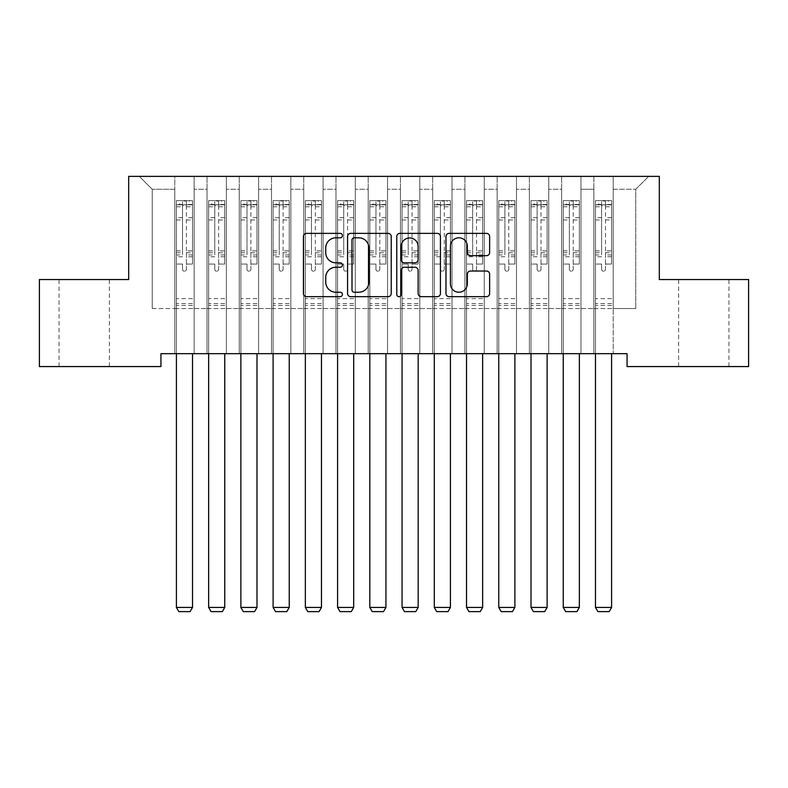 <?xml version="1.0" encoding="UTF-8"?>
<svg xmlns="http://www.w3.org/2000/svg" width="788" height="788" viewBox="0 0 788 788"><rect width="100%" height="100%" fill="white"/><g stroke="black" fill="none" stroke-linecap="round" stroke-linejoin="round"><path stroke-width="0.59" stroke-dasharray="3.94 2.96" d="M342.425 235.592A2.216 2.216 0 0 0 340.209 233.376L306.591 233.376A3.162 3.162 0 0 0 303.429 236.548L303.429 293.5A3.162 3.162 0 0 0 306.591 296.662L340.209 296.662A2.216 2.216 0 0 0 342.425 294.446A2.216 2.216 0 0 0 340.209 292.23L335.855 292.23A10.126 10.126 0 0 1 325.73 282.114L325.73 277.366A10.126 10.126 0 0 1 335.855 267.24L340.209 267.24A2.216 2.216 0 0 0 342.425 265.024A2.216 2.216 0 0 0 340.209 262.808L335.855 262.808A10.126 10.126 0 0 1 325.73 252.682L325.73 247.934A10.126 10.126 0 0 1 335.855 237.809L340.209 237.809A2.216 2.216 0 0 0 342.425 235.592M703.792 279.533L678.645 279.533L703.792 279.533M703.792 366.568L678.645 366.568L703.792 366.568M84.208 279.533L109.355 279.533L84.208 279.533M84.208 366.568L109.355 366.568L84.208 366.568M659.31 176.374L128.69 176.374L128.69 279.533L39.4 279.533L39.4 366.568L160.929 366.568L160.929 353.674L627.071 353.674L627.071 366.568L748.6 366.568L748.6 279.533L659.31 279.533L659.31 176.374M593.866 176.374L648.672 176.374L613.212 176.374L613.212 308.541L635.768 308.541L613.212 308.541L613.212 189.268L635.768 189.268L613.212 189.268L613.212 176.374L613.212 353.674L613.212 176.374L593.866 176.374L593.866 308.541L593.866 189.268L580.973 189.268L593.866 189.268L593.866 176.374L593.866 353.674L613.212 353.674L613.212 308.541L613.212 353.674L593.866 353.674L613.212 353.674L593.866 353.674L593.866 176.374M561.627 176.374L580.973 176.374L580.973 308.541L593.866 308.541L580.973 308.541L580.973 176.374L580.973 353.674L580.973 176.374L548.734 176.374L561.627 176.374L561.627 308.541L561.627 189.268L548.734 189.268L561.627 189.268L561.627 176.374L561.627 353.674L580.973 353.674L580.973 308.541L580.973 353.674L561.627 353.674L580.973 353.674L561.627 353.674L561.627 176.374M529.388 176.374L548.734 176.374L548.734 308.541L561.627 308.541L548.734 308.541L548.734 176.374L548.734 353.674L548.734 176.374L516.495 176.374L529.388 176.374L529.388 308.541L529.388 189.268L516.495 189.268L529.388 189.268L529.388 176.374L529.388 353.674L548.734 353.674L548.734 308.541L548.734 353.674L529.388 353.674L548.734 353.674L529.388 353.674L529.388 176.374M497.159 176.374L516.495 176.374L516.495 308.541L529.388 308.541L516.495 308.541L516.495 176.374L516.495 353.674L516.495 176.374L484.265 176.374L497.159 176.374L497.159 308.541L497.159 189.268L484.265 189.268L497.159 189.268L497.159 176.374L497.159 353.674L516.495 353.674L516.495 308.541L516.495 353.674L497.159 353.674L516.495 353.674L497.159 353.674L497.159 176.374M464.92 176.374L484.265 176.374L484.265 308.541L497.159 308.541L484.265 308.541L484.265 176.374L484.265 353.674L484.265 176.374L452.026 176.374L464.92 176.374L464.92 308.541L464.92 189.268L452.026 189.268L464.92 189.268L464.92 176.374L464.92 353.674L484.265 353.674L484.265 308.541L484.265 353.674L464.92 353.674L484.265 353.674L464.92 353.674L464.92 176.374M432.681 176.374L452.026 176.374L452.026 308.541L464.92 308.541L452.026 308.541L452.026 176.374L452.026 353.674L452.026 176.374L419.787 176.374L432.681 176.374L432.681 308.541L432.681 189.268L419.787 189.268L432.681 189.268L432.681 176.374L432.681 353.674L452.026 353.674L452.026 308.541L452.026 353.674L432.681 353.674L452.026 353.674L432.681 353.674L432.681 176.374M400.452 176.374L419.787 176.374L419.787 308.541L432.681 308.541L419.787 308.541L419.787 176.374L419.787 353.674L419.787 176.374L387.548 176.374L400.452 176.374L400.452 308.541L400.452 189.268L387.548 189.268L400.452 189.268L400.452 176.374L400.452 353.674L419.787 353.674L419.787 308.541L419.787 353.674L400.452 353.674L419.787 353.674L400.452 353.674L400.452 176.374M368.213 176.374L387.548 176.374L387.548 308.541L400.452 308.541L387.548 308.541L387.548 176.374L387.548 353.674L387.548 176.374L355.319 176.374L368.213 176.374L368.213 308.541L368.213 189.268L355.319 189.268L368.213 189.268L368.213 176.374L368.213 353.674L387.548 353.674L387.548 308.541L387.548 353.674L368.213 353.674L387.548 353.674L368.213 353.674L368.213 176.374M335.974 176.374L355.319 176.374L355.319 308.541L368.213 308.541L355.319 308.541L355.319 176.374L355.319 353.674L355.319 176.374L323.08 176.374L335.974 176.374L335.974 308.541L335.974 189.268L323.08 189.268L335.974 189.268L335.974 176.374L335.974 353.674L355.319 353.674L355.319 308.541L355.319 353.674L335.974 353.674L355.319 353.674L335.974 353.674L335.974 176.374M303.735 176.374L323.08 176.374L323.08 308.541L335.974 308.541L323.08 308.541L323.08 176.374L323.08 353.674L323.08 176.374L290.841 176.374L303.735 176.374L303.735 308.541L303.735 189.268L290.841 189.268L303.735 189.268L303.735 176.374L303.735 353.674L323.08 353.674L323.08 308.541L323.08 353.674L303.735 353.674L323.08 353.674L303.735 353.674L303.735 176.374M271.505 176.374L290.841 176.374L290.841 308.541L303.735 308.541L290.841 308.541L290.841 176.374L290.841 353.674L290.841 176.374L258.612 176.374L271.505 176.374L271.505 308.541L271.505 189.268L258.612 189.268L271.505 189.268L271.505 176.374L271.505 353.674L290.841 353.674L290.841 308.541L290.841 353.674L271.505 353.674L290.841 353.674L271.505 353.674L271.505 176.374M239.266 176.374L258.612 176.374L258.612 308.541L271.505 308.541L258.612 308.541L258.612 176.374L258.612 353.674L258.612 176.374L226.373 176.374L239.266 176.374L239.266 308.541L239.266 189.268L226.373 189.268L239.266 189.268L239.266 176.374L239.266 353.674L258.612 353.674L258.612 308.541L258.612 353.674L239.266 353.674L258.612 353.674L239.266 353.674L239.266 176.374M207.027 176.374L226.373 176.374L226.373 308.541L239.266 308.541L226.373 308.541L226.373 176.374L226.373 353.674L226.373 176.374L194.134 176.374L207.027 176.374L207.027 308.541L207.027 189.268L194.134 189.268L207.027 189.268L207.027 176.374L207.027 353.674L226.373 353.674L226.373 308.541L226.373 353.674L207.027 353.674L226.373 353.674L207.027 353.674L207.027 176.374M174.788 176.374L194.134 176.374L194.134 308.541L207.027 308.541L194.134 308.541L194.134 176.374L194.134 353.674L194.134 176.374L139.328 176.374L174.788 176.374L174.788 308.541L174.788 189.268L152.232 189.268L174.788 189.268L174.788 176.374L174.788 353.674L194.134 353.674L194.134 308.541L194.134 353.674L174.788 353.674L194.134 353.674L174.788 353.674L174.788 176.374M635.768 308.541L635.768 189.268L648.672 176.374L635.768 189.268L635.768 308.541M152.232 308.541L174.788 308.541L152.232 308.541L152.232 189.268L139.328 176.374L152.232 189.268L152.232 308.541M593.866 308.541L613.212 308.541L593.866 308.541L593.866 353.674L593.866 308.541M561.627 308.541L580.973 308.541L561.627 308.541L561.627 353.674L561.627 308.541M529.388 308.541L548.734 308.541L529.388 308.541L529.388 353.674L529.388 308.541M497.159 308.541L516.495 308.541L497.159 308.541L497.159 353.674L497.159 308.541M464.92 308.541L484.265 308.541L464.92 308.541L464.92 353.674L464.92 308.541M432.681 308.541L452.026 308.541L432.681 308.541L432.681 353.674L432.681 308.541M400.452 308.541L419.787 308.541L400.452 308.541L400.452 353.674L400.452 308.541M368.213 308.541L387.548 308.541L368.213 308.541L368.213 353.674L368.213 308.541M335.974 308.541L355.319 308.541L335.974 308.541L335.974 353.674L335.974 308.541M303.735 308.541L323.08 308.541L303.735 308.541L303.735 353.674L303.735 308.541M271.505 308.541L290.841 308.541L271.505 308.541L271.505 353.674L271.505 308.541M239.266 308.541L258.612 308.541L239.266 308.541L239.266 353.674L239.266 308.541M207.027 308.541L226.373 308.541L207.027 308.541L207.027 353.674L207.027 308.541M174.788 308.541L194.134 308.541L174.788 308.541L174.788 353.674L174.788 308.541M391.232 293.5L391.232 236.548A3.162 3.162 0 0 0 388.07 233.376L350.729 233.376A3.162 3.162 0 0 0 347.567 236.548L347.567 293.5A3.162 3.162 0 0 0 350.729 296.662L388.07 296.662A3.162 3.162 0 0 0 391.232 293.5M354.206 237.809A2.216 2.216 0 0 0 352 240.025L352 290.023A2.216 2.216 0 0 0 354.206 292.23L358.796 292.23A10.126 10.126 0 0 0 368.922 282.114L368.922 247.934A10.126 10.126 0 0 0 358.796 237.809L354.206 237.809M399.93 233.376L437.271 233.376A3.162 3.162 0 0 1 440.433 236.548L440.433 293.5A3.162 3.162 0 0 1 437.271 296.662L421.294 296.662A3.162 3.162 0 0 1 418.123 293.5L418.123 270.402A3.162 3.162 0 0 0 414.961 267.24L404.362 267.24A3.162 3.162 0 0 0 401.2 270.402L401.2 294.446A2.216 2.216 0 0 1 398.984 296.662A2.216 2.216 0 0 1 396.768 294.446L396.768 236.548A3.162 3.162 0 0 1 399.93 233.376M418.123 246.437A8.461 8.461 0 0 0 409.661 237.966A8.461 8.461 0 0 0 401.2 246.437L401.2 259.646A3.162 3.162 0 0 0 404.362 262.808L414.961 262.808A3.162 3.162 0 0 0 418.123 259.646L418.123 246.437M470.495 255.686L486.472 255.686A3.162 3.162 0 0 0 489.634 252.524L489.634 236.548A3.162 3.162 0 0 0 486.472 233.376L449.14 233.376A3.162 3.162 0 0 0 445.969 236.548L445.969 293.5A3.162 3.162 0 0 0 449.14 296.662L486.472 296.662A3.162 3.162 0 0 0 489.634 293.5L489.634 274.194A3.162 3.162 0 0 0 486.472 271.033L470.495 271.033A3.162 3.162 0 0 0 467.333 274.194L467.333 283.769A8.461 8.461 0 0 1 458.862 292.23A8.461 8.461 0 0 1 450.401 283.769L450.401 246.27A8.461 8.461 0 0 1 458.862 237.809A8.461 8.461 0 0 1 467.333 246.27L467.333 252.524A3.162 3.162 0 0 0 470.495 255.686M182.53 269.279A1.931 1.931 0 0 0 184.461 271.21A1.931 1.931 0 0 1 182.53 269.279L182.53 264.049L182.53 269.279M192.439 200.615L189.297 200.615L189.297 204.801L192.518 204.811L192.518 200.615L176.404 200.615L176.404 607.44L192.518 607.44L192.518 353.674M176.404 200.615L176.404 353.674M192.518 204.811L192.518 264.049L186.401 264.049L186.401 269.279A1.931 1.931 0 0 1 184.461 271.21A1.931 1.931 0 0 0 186.401 269.279L186.401 250.889L192.518 250.889M192.518 200.615L192.518 264.049L186.401 264.049L186.401 201.009L182.53 201.009L182.53 254.928L176.404 254.928M189.297 200.615L176.482 200.615M189.297 204.801L179.625 204.801L179.625 200.615M176.404 204.811L192.439 204.801M176.482 204.801L179.625 204.801M176.404 250.889L182.53 250.889L182.53 205.648L186.401 205.648L186.401 250.889M182.53 250.889L182.53 254.928M192.518 305.38L176.404 305.38M176.404 607.44L178.827 611.626L190.105 611.626L192.518 607.44M182.53 205.648L182.53 201.009M186.401 205.648L186.401 201.009M214.769 269.279A1.931 1.931 0 0 0 216.7 271.21A1.931 1.931 0 0 1 214.769 269.279L214.769 264.049L214.769 269.279M224.678 200.615L221.536 200.615L221.536 204.801L224.757 204.811L224.757 200.615L208.643 200.615L208.643 607.44L224.757 607.44L224.757 353.674M208.643 200.615L208.643 353.674M224.757 204.811L224.757 264.049L218.631 264.049L218.631 269.279A1.931 1.931 0 0 1 216.7 271.21A1.931 1.931 0 0 0 218.631 269.279L218.631 250.889L224.757 250.889M224.757 200.615L224.757 264.049L218.631 264.049L218.631 201.009L214.769 201.009L214.769 254.928L208.643 254.928M221.536 200.615L208.721 200.615M221.536 204.801L211.864 204.801L211.864 200.615M208.643 204.811L224.678 204.801M208.721 204.801L211.864 204.801M208.643 250.889L214.769 250.889L214.769 205.648L218.631 205.648L218.631 250.889M214.769 250.889L214.769 254.928M224.757 305.38L208.643 305.38M208.643 607.44L211.056 611.626L222.344 611.626L224.757 607.44M214.769 205.648L214.769 201.009M218.631 205.648L218.631 201.009M246.999 269.279A1.931 1.931 0 0 0 248.939 271.21A1.931 1.931 0 0 1 246.999 269.279L246.999 264.049L246.999 269.279M256.918 200.615L253.775 200.615L253.775 204.801L256.996 204.811L256.996 200.615L240.882 200.615L240.882 607.44L256.996 607.44L256.996 353.674M240.882 200.615L240.882 353.674M256.996 204.811L256.996 264.049L250.87 264.049L250.87 269.279A1.931 1.931 0 0 1 248.939 271.21A1.931 1.931 0 0 0 250.87 269.279L250.87 250.889L256.996 250.889M256.996 200.615L256.996 264.049L250.87 264.049L250.87 201.009L246.999 201.009L246.999 254.928L240.882 254.928M253.775 200.615L240.961 200.615M253.775 204.801L244.103 204.801L244.103 200.615M240.882 204.811L256.918 204.801M240.961 204.801L244.103 204.801M240.882 250.889L246.999 250.889L246.999 205.648L250.87 205.648L250.87 250.889M246.999 250.889L246.999 254.928M256.996 305.38L240.882 305.38M240.882 607.44L243.295 611.626L254.573 611.626L256.996 607.44M246.999 205.648L246.999 201.009M250.87 205.648L250.87 201.009M279.238 269.279A1.931 1.931 0 0 0 281.168 271.21A1.931 1.931 0 0 1 279.238 269.279L279.238 264.049L279.238 269.279M289.147 200.615L286.005 200.615L286.005 204.801L289.235 204.811L289.235 200.615L273.111 200.615L273.111 607.44L289.235 607.44L289.235 353.674M273.111 200.615L273.111 353.674M289.235 204.811L289.235 264.049L283.109 264.049L283.109 269.279A1.931 1.931 0 0 1 281.168 271.21A1.931 1.931 0 0 0 283.109 269.279L283.109 250.889L289.235 250.889M289.235 200.615L289.235 264.049L283.109 264.049L283.109 201.009L279.238 201.009L279.238 254.928L273.111 254.928M286.005 200.615L273.19 200.615M286.005 204.801L276.342 204.801L276.342 200.615M273.111 204.811L289.147 204.801M273.19 204.801L276.342 204.801M273.111 250.889L279.238 250.889L279.238 205.648L283.109 205.648L283.109 250.889M279.238 250.889L279.238 254.928M289.235 305.38L273.111 305.38M273.111 607.44L275.534 611.626L286.812 611.626L289.235 607.44M279.238 205.648L279.238 201.009M283.109 205.648L283.109 201.009M311.477 269.279A1.931 1.931 0 0 0 313.407 271.21A1.931 1.931 0 0 1 311.477 269.279L311.477 264.049L311.477 269.279M321.386 200.615L318.244 200.615L318.244 204.801L321.465 204.811L321.465 200.615L305.35 200.615L305.35 607.44L321.465 607.44L321.465 353.674M305.35 200.615L305.35 353.674M321.465 204.811L321.465 264.049L315.348 264.049L315.348 269.279A1.931 1.931 0 0 1 313.407 271.21A1.931 1.931 0 0 0 315.348 269.279L315.348 250.889L321.465 250.889M321.465 200.615L321.465 264.049L315.348 264.049L315.348 201.009L311.477 201.009L311.477 254.928L305.35 254.928M318.244 200.615L305.429 200.615M318.244 204.801L308.571 204.801L308.571 200.615M305.35 204.811L321.386 204.801M305.429 204.801L308.571 204.801M305.35 250.889L311.477 250.889L311.477 205.648L315.348 205.648L315.348 250.889M311.477 250.889L311.477 254.928M321.465 305.38L305.35 305.38M305.35 607.44L307.763 611.626L319.051 611.626L321.465 607.44M311.477 205.648L311.477 201.009M315.348 205.648L315.348 201.009M343.716 269.279A1.931 1.931 0 0 0 345.646 271.21A1.931 1.931 0 0 1 343.716 269.279L343.716 264.049L343.716 269.279M353.625 200.615L350.483 200.615L350.483 204.801L353.704 204.811L353.704 200.615L337.589 200.615L337.589 607.44L353.704 607.44L353.704 353.674M337.589 200.615L337.589 353.674M353.704 204.811L353.704 264.049L347.577 264.049L347.577 269.279A1.931 1.931 0 0 1 345.646 271.21A1.931 1.931 0 0 0 347.577 269.279L347.577 250.889L353.704 250.889M353.704 200.615L353.704 264.049L347.577 264.049L347.577 201.009L343.716 201.009L343.716 254.928L337.589 254.928M350.483 200.615L337.668 200.615M350.483 204.801L340.81 204.801L340.81 200.615M337.589 204.811L353.625 204.801M337.668 204.801L340.81 204.801M337.589 250.889L343.716 250.889L343.716 205.648L347.577 205.648L347.577 250.889M343.716 250.889L343.716 254.928M353.704 305.38L337.589 305.38M337.589 607.44L340.002 611.626L351.29 611.626L353.704 607.44M343.716 205.648L343.716 201.009M347.577 205.648L347.577 201.009M375.945 269.279A1.931 1.931 0 0 0 377.885 271.21A1.931 1.931 0 0 1 375.945 269.279L375.945 264.049L375.945 269.279M385.864 200.615L382.722 200.615L382.722 204.801L385.943 204.811L385.943 200.615L369.818 200.615L369.818 607.44L385.943 607.44L385.943 353.674M369.818 200.615L369.818 353.674M385.943 204.811L385.943 264.049L379.816 264.049L379.816 269.279A1.931 1.931 0 0 1 377.885 271.21A1.931 1.931 0 0 0 379.816 269.279L379.816 250.889L385.943 250.889M385.943 200.615L385.943 264.049L379.816 264.049L379.816 201.009L375.945 201.009L375.945 254.928L369.818 254.928M382.722 200.615L369.907 200.615M382.722 204.801L373.049 204.801L373.049 200.615M369.818 204.811L385.864 204.801M369.907 204.801L373.049 204.801M369.818 250.889L375.945 250.889L375.945 205.648L379.816 205.648L379.816 250.889M375.945 250.889L375.945 254.928M385.943 305.38L369.818 305.38M369.818 607.44L372.241 611.626L383.52 611.626L385.943 607.44M375.945 205.648L375.945 201.009M379.816 205.648L379.816 201.009M408.184 269.279A1.931 1.931 0 0 0 410.115 271.21A1.931 1.931 0 0 1 408.184 269.279L408.184 264.049L408.184 269.279M418.093 200.615L414.951 200.615L414.951 204.801L418.182 204.811L418.182 200.615L402.057 200.615L402.057 607.44L418.182 607.44L418.182 353.674M402.057 200.615L402.057 353.674M418.182 204.811L418.182 264.049L412.055 264.049L412.055 269.279A1.931 1.931 0 0 1 410.115 271.21A1.931 1.931 0 0 0 412.055 269.279L412.055 250.889L418.182 250.889M418.182 200.615L418.182 264.049L412.055 264.049L412.055 201.009L408.184 201.009L408.184 254.928L402.057 254.928M414.951 200.615L402.136 200.615M414.951 204.801L405.278 204.801L405.278 200.615M402.057 204.811L418.093 204.801M402.136 204.801L405.278 204.801M402.057 250.889L408.184 250.889L408.184 205.648L412.055 205.648L412.055 250.889M408.184 250.889L408.184 254.928M418.182 305.38L402.057 305.38M402.057 607.44L404.48 611.626L415.759 611.626L418.182 607.44M408.184 205.648L408.184 201.009M412.055 205.648L412.055 201.009M440.423 269.279A1.931 1.931 0 0 0 442.354 271.21A1.931 1.931 0 0 1 440.423 269.279L440.423 264.049L440.423 269.279M450.332 200.615L447.19 200.615L447.19 204.801L450.411 204.811L450.411 200.615L434.296 200.615L434.296 607.44L450.411 607.44L450.411 353.674M434.296 200.615L434.296 353.674M450.411 204.811L450.411 264.049L444.284 264.049L444.284 269.279A1.931 1.931 0 0 1 442.354 271.21A1.931 1.931 0 0 0 444.284 269.279L444.284 250.889L450.411 250.889M450.411 200.615L450.411 264.049L444.284 264.049L444.284 201.009L440.423 201.009L440.423 254.928L434.296 254.928M447.19 200.615L434.375 200.615M447.19 204.801L437.517 204.801L437.517 200.615M434.296 204.811L450.332 204.801M434.375 204.801L437.517 204.801M434.296 250.889L440.423 250.889L440.423 205.648L444.284 205.648L444.284 250.889M440.423 250.889L440.423 254.928M450.411 305.38L434.296 305.38M434.296 607.44L436.71 611.626L447.998 611.626L450.411 607.44M440.423 205.648L440.423 201.009M444.284 205.648L444.284 201.009M472.652 269.279A1.931 1.931 0 0 0 474.593 271.21A1.931 1.931 0 0 1 472.652 269.279L472.652 264.049L472.652 269.279M482.571 200.615L479.429 200.615L479.429 204.801L482.65 204.811L482.65 200.615L466.535 200.615L466.535 607.44L482.65 607.44L482.65 353.674M466.535 200.615L466.535 353.674M482.65 204.811L482.65 264.049L476.523 264.049L476.523 269.279A1.931 1.931 0 0 1 474.593 271.21A1.931 1.931 0 0 0 476.523 269.279L476.523 250.889L482.65 250.889M482.65 200.615L482.65 264.049L476.523 264.049L476.523 201.009L472.652 201.009L472.652 254.928L466.535 254.928M479.429 200.615L466.614 200.615M479.429 204.801L469.756 204.801L469.756 200.615M466.535 204.811L482.571 204.801M466.614 204.801L469.756 204.801M466.535 250.889L472.652 250.889L472.652 205.648L476.523 205.648L476.523 250.889M472.652 250.889L472.652 254.928M482.65 305.38L466.535 305.38M466.535 607.44L468.949 611.626L480.237 611.626L482.65 607.44M472.652 205.648L472.652 201.009M476.523 205.648L476.523 201.009M504.891 269.279A1.931 1.931 0 0 0 506.832 271.21A1.931 1.931 0 0 1 504.891 269.279L504.891 264.049L504.891 269.279M514.81 200.615L511.658 200.615L511.658 204.801L514.889 204.811L514.889 200.615L498.765 200.615L498.765 607.44L514.889 607.44L514.889 353.674M498.765 200.615L498.765 353.674M514.889 204.811L514.889 264.049L508.762 264.049L508.762 269.279A1.931 1.931 0 0 1 506.832 271.21A1.931 1.931 0 0 0 508.762 269.279L508.762 250.889L514.889 250.889M514.889 200.615L514.889 264.049L508.762 264.049L508.762 201.009L504.891 201.009L504.891 254.928L498.765 254.928M511.658 200.615L498.853 200.615M511.658 204.801L501.995 204.801L501.995 200.615M498.765 204.811L514.81 204.801M498.853 204.801L501.995 204.801M498.765 250.889L504.891 250.889L504.891 205.648L508.762 205.648L508.762 250.889M504.891 250.889L504.891 254.928M514.889 305.38L498.765 305.38M498.765 607.44L501.188 611.626L512.466 611.626L514.889 607.44M504.891 205.648L504.891 201.009M508.762 205.648L508.762 201.009M537.13 269.279A1.931 1.931 0 0 0 539.061 271.21A1.931 1.931 0 0 1 537.13 269.279L537.13 264.049L537.13 269.279M547.039 200.615L543.897 200.615L543.897 204.801L547.118 204.811L547.118 200.615L531.004 200.615L531.004 607.44L547.118 607.44L547.118 353.674M531.004 200.615L531.004 353.674M547.118 204.811L547.118 264.049L541.001 264.049L541.001 269.279A1.931 1.931 0 0 1 539.061 271.21A1.931 1.931 0 0 0 541.001 269.279L541.001 250.889L547.118 250.889M547.118 200.615L547.118 264.049L541.001 264.049L541.001 201.009L537.13 201.009L537.13 254.928L531.004 254.928M543.897 200.615L531.082 200.615M543.897 204.801L534.225 204.801L534.225 200.615M531.004 204.811L547.039 204.801M531.082 204.801L534.225 204.801M531.004 250.889L537.13 250.889L537.13 205.648L541.001 205.648L541.001 250.889M537.13 250.889L537.13 254.928M547.118 305.38L531.004 305.38M531.004 607.44L533.427 611.626L544.705 611.626L547.118 607.44M537.13 205.648L537.13 201.009M541.001 205.648L541.001 201.009M569.369 269.279A1.931 1.931 0 0 0 571.3 271.21A1.931 1.931 0 0 1 569.369 269.279L569.369 264.049L569.369 269.279M579.279 200.615L576.136 200.615L576.136 204.801L579.357 204.811L579.357 200.615L563.243 200.615L563.243 607.44L579.357 607.44L579.357 353.674M563.243 200.615L563.243 353.674M579.357 204.811L579.357 264.049L573.231 264.049L573.231 269.279A1.931 1.931 0 0 1 571.3 271.21A1.931 1.931 0 0 0 573.231 269.279L573.231 250.889L579.357 250.889M579.357 200.615L579.357 264.049L573.231 264.049L573.231 201.009L569.369 201.009L569.369 254.928L563.243 254.928M576.136 200.615L563.322 200.615M576.136 204.801L566.464 204.801L566.464 200.615M563.243 204.811L579.279 204.801M563.322 204.801L566.464 204.801M563.243 250.889L569.369 250.889L569.369 205.648L573.231 205.648L573.231 250.889M569.369 250.889L569.369 254.928M579.357 305.38L563.243 305.38M563.243 607.44L565.656 611.626L576.944 611.626L579.357 607.44M569.369 205.648L569.369 201.009M573.231 205.648L573.231 201.009M601.599 269.279A1.931 1.931 0 0 0 603.539 271.21A1.931 1.931 0 0 1 601.599 269.279L601.599 264.049L601.599 269.279M611.518 200.615L608.375 200.615L608.375 204.801L611.596 204.811L611.596 200.615L595.482 200.615L595.482 607.44L611.596 607.44L611.596 353.674M595.482 200.615L595.482 353.674M611.596 204.811L611.596 264.049L605.47 264.049L605.47 269.279A1.931 1.931 0 0 1 603.539 271.21A1.931 1.931 0 0 0 605.47 269.279L605.47 250.889L611.596 250.889M611.596 200.615L611.596 264.049L605.47 264.049L605.47 201.009L601.599 201.009L601.599 254.928L595.482 254.928M608.375 200.615L595.561 200.615M608.375 204.801L598.703 204.801L598.703 200.615M595.482 204.811L611.518 204.801M595.561 204.801L598.703 204.801M595.482 250.889L601.599 250.889L601.599 205.648L605.47 205.648L605.47 250.889M601.599 250.889L601.599 254.928M611.596 305.38L595.482 305.38M595.482 607.44L597.895 611.626L609.173 611.626L611.596 607.44M601.599 205.648L601.599 201.009M605.47 205.648L605.47 201.009M182.53 217.646L176.404 217.646M176.404 219.941L182.53 219.941M182.53 264.049L176.404 264.049L182.53 264.049M192.518 298.613L176.404 298.613M182.53 256.75L176.404 256.75M192.518 256.75L186.401 256.75M176.404 252.721L182.53 252.721M186.401 252.721L192.518 252.721M192.518 254.928L186.401 254.928M192.518 217.646L186.401 217.646M186.401 219.941L192.518 219.941M182.53 204.466L176.404 204.466M176.404 206.771L182.53 206.771M192.518 204.466L186.401 204.466M186.401 206.771L192.518 206.771M192.518 303.567L176.404 303.567M214.769 217.646L208.643 217.646M208.643 219.941L214.769 219.941M214.769 264.049L208.643 264.049L214.769 264.049M224.757 298.613L208.643 298.613M214.769 256.75L208.643 256.75M224.757 256.75L218.631 256.75M208.643 252.721L214.769 252.721M218.631 252.721L224.757 252.721M224.757 254.928L218.631 254.928M224.757 217.646L218.631 217.646M218.631 219.941L224.757 219.941M214.769 204.466L208.643 204.466M208.643 206.771L214.769 206.771M224.757 204.466L218.631 204.466M218.631 206.771L224.757 206.771M224.757 303.567L208.643 303.567M246.999 217.646L240.882 217.646M240.882 219.941L246.999 219.941M246.999 264.049L240.882 264.049L246.999 264.049M256.996 298.613L240.882 298.613M246.999 256.75L240.882 256.75M256.996 256.75L250.87 256.75M240.882 252.721L246.999 252.721M250.87 252.721L256.996 252.721M256.996 254.928L250.87 254.928M256.996 217.646L250.87 217.646M250.87 219.941L256.996 219.941M246.999 204.466L240.882 204.466M240.882 206.771L246.999 206.771M256.996 204.466L250.87 204.466M250.87 206.771L256.996 206.771M256.996 303.567L240.882 303.567M279.238 217.646L273.111 217.646M273.111 219.941L279.238 219.941M279.238 264.049L273.111 264.049L279.238 264.049M289.235 298.613L273.111 298.613M279.238 256.75L273.111 256.75M289.235 256.75L283.109 256.75M273.111 252.721L279.238 252.721M283.109 252.721L289.235 252.721M289.235 254.928L283.109 254.928M289.235 217.646L283.109 217.646M283.109 219.941L289.235 219.941M279.238 204.466L273.111 204.466M273.111 206.771L279.238 206.771M289.235 204.466L283.109 204.466M283.109 206.771L289.235 206.771M289.235 303.567L273.111 303.567M311.477 217.646L305.35 217.646M305.35 219.941L311.477 219.941M311.477 264.049L305.35 264.049L311.477 264.049M321.465 298.613L305.35 298.613M311.477 256.75L305.35 256.75M321.465 256.75L315.348 256.75M305.35 252.721L311.477 252.721M315.348 252.721L321.465 252.721M321.465 254.928L315.348 254.928M321.465 217.646L315.348 217.646M315.348 219.941L321.465 219.941M311.477 204.466L305.35 204.466M305.35 206.771L311.477 206.771M321.465 204.466L315.348 204.466M315.348 206.771L321.465 206.771M321.465 303.567L305.35 303.567M343.716 217.646L337.589 217.646M337.589 219.941L343.716 219.941M343.716 264.049L337.589 264.049L343.716 264.049M353.704 298.613L337.589 298.613M343.716 256.75L337.589 256.75M353.704 256.75L347.577 256.75M337.589 252.721L343.716 252.721M347.577 252.721L353.704 252.721M353.704 254.928L347.577 254.928M353.704 217.646L347.577 217.646M347.577 219.941L353.704 219.941M343.716 204.466L337.589 204.466M337.589 206.771L343.716 206.771M353.704 204.466L347.577 204.466M347.577 206.771L353.704 206.771M353.704 303.567L337.589 303.567M375.945 217.646L369.818 217.646M369.818 219.941L375.945 219.941M375.945 264.049L369.818 264.049L375.945 264.049M385.943 298.613L369.818 298.613M375.945 256.75L369.818 256.75M385.943 256.75L379.816 256.75M369.818 252.721L375.945 252.721M379.816 252.721L385.943 252.721M385.943 254.928L379.816 254.928M385.943 217.646L379.816 217.646M379.816 219.941L385.943 219.941M375.945 204.466L369.818 204.466M369.818 206.771L375.945 206.771M385.943 204.466L379.816 204.466M379.816 206.771L385.943 206.771M385.943 303.567L369.818 303.567M408.184 217.646L402.057 217.646M402.057 219.941L408.184 219.941M408.184 264.049L402.057 264.049L408.184 264.049M418.182 298.613L402.057 298.613M408.184 256.75L402.057 256.75M418.182 256.75L412.055 256.75M402.057 252.721L408.184 252.721M412.055 252.721L418.182 252.721M418.182 254.928L412.055 254.928M418.182 217.646L412.055 217.646M412.055 219.941L418.182 219.941M408.184 204.466L402.057 204.466M402.057 206.771L408.184 206.771M418.182 204.466L412.055 204.466M412.055 206.771L418.182 206.771M418.182 303.567L402.057 303.567M440.423 217.646L434.296 217.646M434.296 219.941L440.423 219.941M440.423 264.049L434.296 264.049L440.423 264.049M450.411 298.613L434.296 298.613M440.423 256.75L434.296 256.75M450.411 256.75L444.284 256.75M434.296 252.721L440.423 252.721M444.284 252.721L450.411 252.721M450.411 254.928L444.284 254.928M450.411 217.646L444.284 217.646M444.284 219.941L450.411 219.941M440.423 204.466L434.296 204.466M434.296 206.771L440.423 206.771M450.411 204.466L444.284 204.466M444.284 206.771L450.411 206.771M450.411 303.567L434.296 303.567M472.652 217.646L466.535 217.646M466.535 219.941L472.652 219.941M472.652 264.049L466.535 264.049L472.652 264.049M482.65 298.613L466.535 298.613M472.652 256.75L466.535 256.75M482.65 256.75L476.523 256.75M466.535 252.721L472.652 252.721M476.523 252.721L482.65 252.721M482.65 254.928L476.523 254.928M482.65 217.646L476.523 217.646M476.523 219.941L482.65 219.941M472.652 204.466L466.535 204.466M466.535 206.771L472.652 206.771M482.65 204.466L476.523 204.466M476.523 206.771L482.65 206.771M482.65 303.567L466.535 303.567M504.891 217.646L498.765 217.646M498.765 219.941L504.891 219.941M504.891 264.049L498.765 264.049L504.891 264.049M514.889 298.613L498.765 298.613M504.891 256.75L498.765 256.75M514.889 256.75L508.762 256.75M498.765 252.721L504.891 252.721M508.762 252.721L514.889 252.721M514.889 254.928L508.762 254.928M514.889 217.646L508.762 217.646M508.762 219.941L514.889 219.941M504.891 204.466L498.765 204.466M498.765 206.771L504.891 206.771M514.889 204.466L508.762 204.466M508.762 206.771L514.889 206.771M514.889 303.567L498.765 303.567M537.13 217.646L531.004 217.646M531.004 219.941L537.13 219.941M537.13 264.049L531.004 264.049L537.13 264.049M547.118 298.613L531.004 298.613M537.13 256.75L531.004 256.75M547.118 256.75L541.001 256.75M531.004 252.721L537.13 252.721M541.001 252.721L547.118 252.721M547.118 254.928L541.001 254.928M547.118 217.646L541.001 217.646M541.001 219.941L547.118 219.941M537.13 204.466L531.004 204.466M531.004 206.771L537.13 206.771M547.118 204.466L541.001 204.466M541.001 206.771L547.118 206.771M547.118 303.567L531.004 303.567M569.369 217.646L563.243 217.646M563.243 219.941L569.369 219.941M569.369 264.049L563.243 264.049L569.369 264.049M579.357 298.613L563.243 298.613M569.369 256.75L563.243 256.75M579.357 256.75L573.231 256.75M563.243 252.721L569.369 252.721M573.231 252.721L579.357 252.721M579.357 254.928L573.231 254.928M579.357 217.646L573.231 217.646M573.231 219.941L579.357 219.941M569.369 204.466L563.243 204.466M563.243 206.771L569.369 206.771M579.357 204.466L573.231 204.466M573.231 206.771L579.357 206.771M579.357 303.567L563.243 303.567M601.599 217.646L595.482 217.646M595.482 219.941L601.599 219.941M601.599 264.049L595.482 264.049L601.599 264.049M611.596 298.613L595.482 298.613M601.599 256.75L595.482 256.75M611.596 256.75L605.47 256.75M595.482 252.721L601.599 252.721M605.47 252.721L611.596 252.721M611.596 254.928L605.47 254.928M611.596 217.646L605.47 217.646M605.47 219.941L611.596 219.941M601.599 204.466L595.482 204.466M595.482 206.771L601.599 206.771M611.596 204.466L605.47 204.466M605.47 206.771L611.596 206.771M611.596 303.567L595.482 303.567M678.645 366.568L678.645 279.533M59.061 366.568L59.061 279.533M109.355 366.568L109.355 279.533M728.939 366.568L728.939 279.533"/><path stroke-width="1.18" d="M342.425 235.592A2.216 2.216 0 0 0 340.209 233.376L306.591 233.376A3.162 3.162 0 0 0 303.429 236.548L303.429 293.5A3.162 3.162 0 0 0 306.591 296.662L340.209 296.662A2.216 2.216 0 0 0 342.425 294.446A2.216 2.216 0 0 0 340.209 292.23L335.855 292.23A10.126 10.126 0 0 1 325.73 282.114L325.73 277.366A10.126 10.126 0 0 1 335.855 267.24L340.209 267.24A2.216 2.216 0 0 0 342.425 265.024A2.216 2.216 0 0 0 340.209 262.808L335.855 262.808A10.126 10.126 0 0 1 325.73 252.682L325.73 247.934A10.126 10.126 0 0 1 335.855 237.809L340.209 237.809A2.216 2.216 0 0 0 342.425 235.592M486.472 255.686A3.162 3.162 0 0 0 489.634 252.524L489.634 236.548A3.162 3.162 0 0 0 486.472 233.376L449.14 233.376A3.162 3.162 0 0 0 445.969 236.548L445.969 293.5A3.162 3.162 0 0 0 449.14 296.662L486.472 296.662A3.162 3.162 0 0 0 489.634 293.5L489.634 274.194A3.162 3.162 0 0 0 486.472 271.033L470.495 271.033A3.162 3.162 0 0 0 467.333 274.194L467.333 283.769A8.461 8.461 0 0 1 458.862 292.23A8.461 8.461 0 0 1 450.401 283.769L450.401 246.27A8.461 8.461 0 0 1 458.862 237.809A8.461 8.461 0 0 1 467.333 246.27L467.333 252.524A3.162 3.162 0 0 0 470.495 255.686L486.472 255.686M627.071 353.674L160.929 353.674L160.929 366.568L39.4 366.568L39.4 279.533L128.69 279.533L128.69 176.374L659.31 176.374L659.31 279.533L748.6 279.533L748.6 366.568L627.071 366.568L627.071 353.674M391.232 236.548A3.162 3.162 0 0 0 388.07 233.376L350.729 233.376A3.162 3.162 0 0 0 347.567 236.548L347.567 293.5A3.162 3.162 0 0 0 350.729 296.662L388.07 296.662A3.162 3.162 0 0 0 391.232 293.5L391.232 236.548M399.93 233.376L437.271 233.376A3.162 3.162 0 0 1 440.433 236.548L440.433 293.5A3.162 3.162 0 0 1 437.271 296.662L421.294 296.662A3.162 3.162 0 0 1 418.123 293.5L418.123 270.402A3.162 3.162 0 0 0 414.961 267.24L404.362 267.24A3.162 3.162 0 0 0 401.2 270.402L401.2 294.446A2.216 2.216 0 0 1 398.984 296.662A2.216 2.216 0 0 1 396.768 294.446L396.768 236.548A3.162 3.162 0 0 1 399.93 233.376M354.206 237.809A2.216 2.216 0 0 0 352 240.025L352 290.023A2.216 2.216 0 0 0 354.206 292.23L358.796 292.23A10.126 10.126 0 0 0 368.922 282.114L368.922 247.934A10.126 10.126 0 0 0 358.796 237.809L354.206 237.809M418.123 246.437A8.461 8.461 0 0 0 409.661 237.966A8.461 8.461 0 0 0 401.2 246.437L401.2 259.646A3.162 3.162 0 0 0 404.362 262.808L414.961 262.808A3.162 3.162 0 0 0 418.123 259.646L418.123 246.437M192.518 353.674L192.518 607.44L176.404 607.44L176.404 353.674M192.518 607.44L190.105 611.626L178.827 611.626L176.404 607.44M224.757 353.674L224.757 607.44L208.643 607.44L208.643 353.674M224.757 607.44L222.344 611.626L211.056 611.626L208.643 607.44M256.996 353.674L256.996 607.44L240.882 607.44L240.882 353.674M256.996 607.44L254.573 611.626L243.295 611.626L240.882 607.44M289.235 353.674L289.235 607.44L273.111 607.44L273.111 353.674M289.235 607.44L286.812 611.626L275.534 611.626L273.111 607.44M321.465 353.674L321.465 607.44L305.35 607.44L305.35 353.674M321.465 607.44L319.051 611.626L307.763 611.626L305.35 607.44M353.704 353.674L353.704 607.44L337.589 607.44L337.589 353.674M353.704 607.44L351.29 611.626L340.002 611.626L337.589 607.44M385.943 353.674L385.943 607.44L369.818 607.44L369.818 353.674M385.943 607.44L383.52 611.626L372.241 611.626L369.818 607.44M418.182 353.674L418.182 607.44L402.057 607.44L402.057 353.674M418.182 607.44L415.759 611.626L404.48 611.626L402.057 607.44M450.411 353.674L450.411 607.44L434.296 607.44L434.296 353.674M450.411 607.44L447.998 611.626L436.71 611.626L434.296 607.44M482.65 353.674L482.65 607.44L466.535 607.44L466.535 353.674M482.65 607.44L480.237 611.626L468.949 611.626L466.535 607.44M514.889 353.674L514.889 607.44L498.765 607.44L498.765 353.674M514.889 607.44L512.466 611.626L501.188 611.626L498.765 607.44M547.118 353.674L547.118 607.44L531.004 607.44L531.004 353.674M547.118 607.44L544.705 611.626L533.427 611.626L531.004 607.44M579.357 353.674L579.357 607.44L563.243 607.44L563.243 353.674M579.357 607.44L576.944 611.626L565.656 611.626L563.243 607.44M611.596 353.674L611.596 607.44L595.482 607.44L595.482 353.674M611.596 607.44L609.173 611.626L597.895 611.626L595.482 607.44"/></g></svg>
